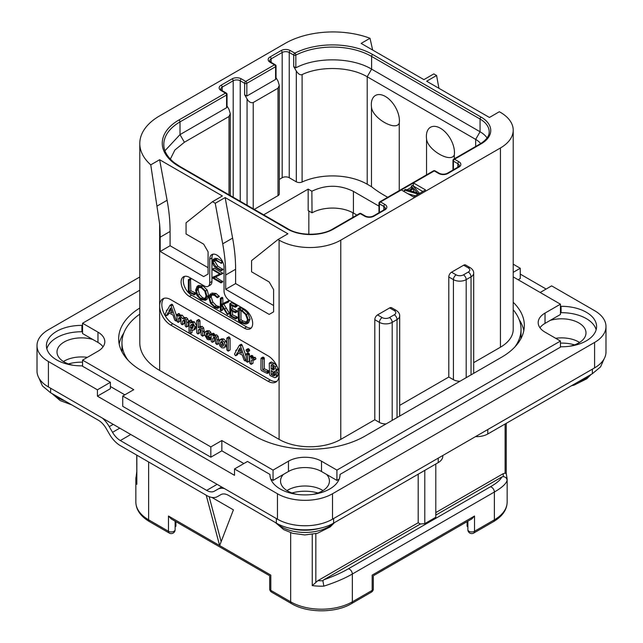 <?xml version="1.0" encoding="UTF-8"?>
<svg xmlns="http://www.w3.org/2000/svg" width="643" height="643" viewBox="0 0 643 643"><rect width="100%" height="100%" fill="white"/><g stroke="black" fill="none" stroke-linecap="round" stroke-linejoin="round"><path stroke-width="0.96" d="M48.418 361.519L48.418 386.949A38.934 22.473 180 0 1 37.013 371.059L37.013 345.629A38.934 22.473 0 0 0 48.418 361.519L97.415 389.811L110.411 382.312L110.411 388.669L97.415 396.168L234.51 475.314L234.51 468.956L277.454 493.752A38.934 22.473 0 0 0 332.511 493.752L594.582 342.446A38.934 22.473 0 0 0 605.987 326.556A38.934 22.473 0 0 0 594.582 310.657L551.638 285.87L540.184 292.477M48.418 386.949L277.454 519.182A38.934 22.473 180 0 0 332.511 519.182L594.582 367.876A38.934 22.473 180 0 0 605.987 351.986L605.987 326.556M323.011 490.577A24.45 14.114 0 0 0 322.272 490.127A24.45 14.114 0 0 0 286.955 490.577M579.576 342.446A24.45 14.114 0 0 0 578.837 342.004A24.45 14.114 0 0 0 555.656 338.282M87.344 357.355A24.45 14.114 0 0 0 63.424 361.519M546.132 289.045L520.259 274.103M596.149 329.73A35.035 20.23 0 0 0 561.09 312.683L561.09 306.325A35.035 20.23 180 0 1 596.583 326.556A35.035 20.23 180 0 1 561.09 346.778L340.018 474.413A35.035 20.23 180 0 1 340.018 474.679A35.035 20.23 180 0 1 304.983 494.909A35.035 20.23 180 0 1 269.947 474.679A35.035 20.23 180 0 1 269.947 474.413L247.507 461.457L234.51 468.956M561.09 306.325L560.447 305.955M340.018 474.944L340.018 474.413M269.947 474.944L269.947 474.413M82.553 331.386L81.91 331.756A35.035 20.23 0 0 0 46.851 348.803M561.09 312.683L560.447 312.313M92.865 339.504L82.553 333.548L82.553 323.244L97.969 332.15L97.969 342.446L92.865 339.504A24.45 14.114 0 0 0 57.002 351.986A24.45 14.114 0 0 0 64.163 361.961A24.45 14.114 0 0 0 73.431 365.32M110.411 386.507L124.838 394.834M82.553 366.221L82.553 360.12L133.752 389.682L122.741 396.04L122.741 406.336L210.832 457.197L221.843 450.839L243.866 463.555M270.791 479.099L273.05 480.401L273.05 470.105L288.466 461.2L288.466 471.504L273.05 480.401M283.362 474.446A24.45 14.114 0 0 0 280.533 481.036A24.45 14.114 0 0 0 287.694 491.019A24.45 14.114 0 0 0 296.97 494.371M312.996 494.371A24.45 14.114 0 0 0 329.433 481.036A24.45 14.114 0 0 0 326.604 474.446L321.5 471.504A23.357 13.487 0 0 0 288.466 471.504M339.174 479.099L336.916 480.401L326.604 474.446M569.569 346.247A24.45 14.114 0 0 0 585.998 332.913A24.45 14.114 0 0 0 578.837 322.931A24.45 14.114 0 0 0 550.135 320.431L545.031 323.373A23.357 13.487 0 0 0 539.959 327.761M513.21 276.9L560.447 304.179L560.447 314.475L550.135 320.431M518.162 279.761L520.259 278.556L520.259 268.26L513.21 264.185M81.91 331.756L81.91 325.398A35.035 20.23 180 0 0 46.417 345.629A35.035 20.23 180 0 0 81.91 365.851L110.411 382.312M82.553 325.028L81.91 325.398M139.788 276.98L48.418 329.73A38.934 22.473 0 0 0 37.013 345.629M97.415 389.811L97.415 396.168M139.788 290.202L82.553 323.244M513.21 272.327L520.259 268.26M560.447 304.179L545.031 313.077A23.357 13.487 0 0 0 538.191 322.609A23.357 13.487 0 0 0 545.031 332.15L560.447 341.047L560.447 347.156M336.916 480.401L336.916 470.105L560.447 341.047M336.916 470.105L321.5 461.2A23.357 13.487 0 0 0 288.466 461.2M221.843 450.839L221.843 440.543L273.05 470.105M122.741 396.04L210.832 446.901L210.832 457.197M210.832 446.901L221.843 440.543M82.553 360.12L97.969 351.223A23.357 13.487 0 0 0 104.809 341.682A23.357 13.487 0 0 0 97.969 332.15M103.041 346.834A23.357 13.487 0 0 0 97.969 342.446M513.21 302.306A77.859 44.954 180 0 1 524.342 325.471A77.859 44.954 180 0 1 501.54 357.259L364.999 436.091A77.859 44.954 180 0 1 254.877 436.091L141.46 370.609A77.859 44.954 180 0 1 118.658 338.821A77.859 44.954 180 0 1 139.788 308.029M523.828 330.623A77.859 44.954 0 0 0 519.206 319.708M123.794 333.066A77.859 44.954 0 0 0 119.172 343.973M513.21 309.765A77.859 44.954 180 0 1 521.039 329.417L521.039 335.775A77.859 44.954 180 0 1 520.87 338.748M122.13 352.107A77.859 44.954 180 0 1 121.961 349.125L121.961 342.767A77.859 44.954 180 0 1 139.788 314.138M340.774 240.152L340.774 439.394A43.603 25.173 180 0 1 279.102 439.394L159.633 370.416A67.74 39.11 180 0 1 139.788 342.767L139.788 143.526A67.74 39.11 0 0 0 150.759 164.857L159.633 159.729L222.398 195.97L212.487 201.693L215.236 203.284L225.146 197.562L287.911 233.795L278.001 239.517L279.102 240.152A43.603 25.173 0 0 0 340.774 240.152L500.439 147.97A43.603 25.173 0 0 0 513.21 130.167A43.603 25.173 0 0 0 500.439 112.372L499.338 111.737L489.427 117.46L426.663 81.219L436.573 75.496L433.816 73.905L423.906 79.628L361.141 43.394L370.014 38.267A67.74 39.11 0 0 0 285.162 43.394L159.633 115.869A67.74 39.11 0 0 0 139.788 143.526M340.774 439.394L374.797 419.75L379.418 422.427A9.034 5.216 180 0 0 386.025 423.946M128.166 360.353A77.859 44.954 180 0 1 121.961 342.767M463.434 274.866L468.281 272.069A5.136 2.966 0 0 0 468.281 267.874L463.659 265.205L451.547 272.198L456.168 274.866A5.136 2.966 0 0 0 463.434 274.866A3.89 2.25 60 0 1 466.191 279.633L471.038 276.836A9.034 5.216 0 0 0 473.682 273.146L473.682 373.213A9.034 5.216 180 0 1 473.674 373.342M473.682 362.66L500.439 347.212A43.603 25.173 180 0 0 513.21 329.417L513.21 130.167M521.039 329.417A77.859 44.954 180 0 1 514.834 347.003M463.659 265.205A3.89 2.25 -60 0 1 465.604 265.012L470.226 267.681A3.89 2.25 -60 0 0 468.281 267.874M399.681 405.387L448.79 377.031L448.79 276.964A3.89 2.25 -60 0 1 451.547 272.198M389.658 307.925A3.89 2.25 -60 0 1 391.611 307.732L396.233 310.4A3.89 2.25 -60 0 0 394.288 310.593L389.658 307.925L377.545 314.917L382.175 317.586A5.136 2.966 0 0 0 389.441 317.586L394.288 314.789A3.89 2.25 60 0 1 397.036 319.563L397.036 417.588M374.797 419.75L374.797 319.684A3.89 2.25 -60 0 1 377.545 314.917M460.026 381.227A9.034 5.216 180 0 1 453.419 379.7L448.79 377.031M389.441 317.586A3.89 2.25 60 0 1 392.19 322.36L397.036 319.563A9.034 5.216 0 0 0 399.681 315.874L399.681 415.941A9.034 5.216 180 0 1 399.681 416.069M268.091 381.291L170.644 325.028A15.569 8.994 60 0 1 159.633 305.955A15.569 8.994 60 0 1 162.856 298.826A15.569 8.994 60 0 1 170.644 299.598L268.091 355.86A15.569 8.994 60 0 1 279.102 374.933A15.569 8.994 60 0 1 275.879 382.063A15.569 8.994 60 0 1 268.091 381.291L270.293 380.021A15.569 8.994 -120 0 0 276.9 381.291M212.487 201.693L186.06 222.799L186.06 233.988L203.678 244.163L208.083 251.791L208.083 274.039L203.678 276.586L160.179 251.469L160.179 237.171A155.727 89.907 -120 0 0 159.633 224.15L150.759 164.857M157.254 205.961L167.1 200.278A155.727 89.907 60 0 1 170.09 231.448L170.09 245.747L160.179 251.469M167.1 200.278L159.633 159.729M208.083 267.681L170.09 245.747M401.336 189.934L413.449 196.927L425.562 189.934L413.449 182.942L380.519 201.942A1.559 0.9 120 0 0 379.418 203.855L383.823 206.395A4.983 2.877 180 0 1 385.286 208.428L384.144 209.755L373.133 216.112C370.577 217.181 368.013 217.181 365.441 216.112L361.036 213.564A1.559 1.559 0 0 0 359.485 213.564L332.833 228.948C321.572 235.973 299.405 235.973 288.144 228.948L179.678 166.328L174.084 162.55C167.172 156.82 163.74 150.8 163.812 144.474A55.282 31.917 180 0 1 180 121.905L226.585 95.011A1.559 0.9 0 0 0 227.035 94.376A1.559 1.559 0 0 0 226.256 93.034L221.851 90.486L220.718 89.168A4.983 2.877 180 0 1 222.181 87.135L233.192 80.777A4.983 2.877 180 0 1 240.233 80.777L244.637 83.317L244.637 94.762L247.065 98.958C248.817 101.98 250.874 103.169 253.229 102.518L278.001 88.212L279.279 85.39L278.001 81.09L276.04 77.682M370.014 38.267L372.643 50.033M438.928 88.3L436.573 75.496M278.001 239.517L251.574 260.632L251.574 271.812L269.192 281.988L273.596 289.615L273.596 311.863L269.192 314.411L225.701 289.302L225.701 274.995A155.727 89.907 -120 0 0 222.711 243.826L215.236 203.284M184.726 276.313A11.678 6.743 -120 0 0 184.268 285.862A11.678 6.743 -120 0 0 191.566 295.145L189.363 296.415A11.678 6.743 60 0 1 181.736 286.127A11.678 6.743 60 0 1 183.52 276.771A11.678 6.743 60 0 1 189.363 277.35L204.225 285.926A7.788 4.493 -120 0 0 208.123 286.312A7.788 4.493 -120 0 0 209.731 282.751L209.731 259.225A10.119 5.843 60 0 1 211.828 254.596A10.119 5.843 60 0 1 219.633 257.304A10.119 5.843 60 0 1 224.045 267.488L224.045 291.014A7.788 4.493 -120 0 0 229.551 300.554L244.42 309.13A11.678 6.743 60 0 1 252.048 319.426A11.678 6.743 60 0 1 250.264 328.782A11.678 6.743 60 0 1 244.42 328.203L246.623 326.933A11.678 6.743 -120 0 0 251.252 327.97M189.363 296.415L244.42 328.203M222.711 243.826L232.621 238.103L225.146 197.562M232.621 238.103A155.727 89.907 60 0 1 235.611 269.272L235.611 283.579L225.701 289.302M273.596 305.505L235.611 283.579M164.037 298.328A15.569 8.994 -120 0 0 163 311.043A15.569 8.994 -120 0 0 172.846 323.759L189.179 333.187M190.015 333.669L270.293 380.021M176.809 316.3L172.766 305.023L172.115 304.26L171.552 304.501M172.766 305.023L171.11 305.98L170.459 305.216L169.897 305.457L167.164 310.352L166.416 310.657L166.585 311.389L165.138 314.138L165.998 315.512L168.08 314.748L169.109 312.972M186.558 327.038L186.848 322.754L186.124 319.901L184.734 318.51L182.499 318.606L180.554 316.099L178.424 316.155L177.138 314.483L176.809 321.187L178.127 322.408L179.775 321.46L180.072 317.819L178.424 318.767L179.18 317.562L180.41 317.489L181.004 319.193L181.004 323.485L181.784 324.594L184.276 323.413L184.276 320.294L182.62 321.251L183.673 319.892L184.581 319.901L185.224 321.645L185.224 325.792L185.94 326.885L188.503 325.752L188.503 321.797L187.772 318.952L186.382 317.562L184.147 317.65L182.202 315.142L180.072 315.199M180.072 315.166L178.794 313.527L176.809 314.853M180.072 317.819L180.225 317.401M184.276 320.294L184.509 319.86M195.392 329.031L193.736 329.98L195.054 326.974L192.787 322.826L191.51 322.529L190.4 323.164L190.4 322.135L189.034 320.905L189.026 332.986L189.581 333.532L190.4 333.283L190.4 329.755L193.406 330.205L195.054 329.248L196.702 326.025L194.435 321.878L193.165 321.58L192.048 322.215M192.048 322.063L191.26 320.045L188.769 321.283M190.151 333.653L192.048 332.335L192.048 330.51M204.394 333.428L203.622 327.826L202.191 326.387L199.965 326.644M199.965 326.523L199.965 320.688L198.647 319.499L196.686 320.849L196.686 332.632L197.481 333.789L198.309 333.532L198.309 330.213L199.394 328.854M198.044 333.902L199.965 332.576L200.222 328.726M204.153 335.244L202.658 336.104M211.314 338.556L211.017 338.949L210.631 337.302L208.959 337.109L207.994 336.128M209.088 335.911L209.666 334.73L209.192 333.195L207.609 331.724L205.318 331.788L204.313 334.328L207.279 339.408L209.361 339.898L209.441 338.748L207.311 338.057L205.969 335.566L208.195 336.12L211.169 334.505L211.169 341.128L211.965 342.148L212.793 341.939L212.793 338.499L213.765 337.221M211.25 334.312L210.84 332.238L209.264 330.767L206.966 330.832M218.877 341.232L218.106 336.313L216.675 334.866L214.449 335.059M214.449 334.963L214.256 333.797L213.154 333.243L211.169 334.537L212.608 334.754L212.793 336.016L215.019 335.823L216.45 337.27L217.221 340.179L216.924 344.568L218.837 343.314M212.528 342.269L214.449 340.983L214.633 337.117M226.802 343.483L226.014 341.272L223.74 338.941L221.602 338.797L219.753 339.882L218.757 342.261L219.641 345.596L221.843 347.823L224.174 347.911L225.235 345.516L224.359 342.221L222.084 339.898L219.753 339.882M225.677 347.043L226.802 345.468M228.136 351.174L230.081 349.816L230.081 338.114L228.763 336.9L226.802 338.202L226.802 349.929L228.136 351.174L228.426 339.07L227.694 337.945L226.802 338.202M246.156 356.359L242.106 345.058L241.446 344.294L240.892 344.535M242.106 345.058L240.45 346.006L239.799 345.243L239.236 345.484L236.495 350.387L235.748 350.692L235.925 351.416L234.478 354.164L235.338 355.547L237.42 354.775L238.44 353.007M247.74 351.962L249.693 350.427L249.396 351.006L249.693 350.427L248.672 348.771L247.965 348.691L246.004 350.202L247.016 351.842L247.74 351.962L247.74 350.451L247.016 349.728L246.004 350.202M247.539 362.266L247.78 355.121L246.888 353.955L246.156 354.341L246.414 361.607L247.539 362.266L249.436 360.9L249.436 354.164L248.536 353.007L247.804 353.393M255.247 359.051L255.922 358.665L255.183 357.355L253.02 357.436M253.02 357.355L252.916 356.077L251.718 355.41L249.741 356.728L249.741 363.191L251.051 364.372L251.373 360.426L252.241 359.702L254.274 359.622L253.535 358.304L251.373 358.384L251.268 357.034L250.063 356.367L249.741 356.728M251.051 364.372L253.02 363.094L253.02 359.75M268.621 372.377L269.321 372.064L268.621 370.802L264.337 368.744L264.337 358.424L263.566 357.219L261.026 358.456L260.937 369.637L261.677 370.738L266.974 373.334L267.673 373.02L266.974 371.75L262.682 369.701L262.682 359.373L261.91 358.175L261.026 358.456M275.815 377.513L276.611 375.592L275.831 373.253L274.384 371.445L275.598 371.132L276.201 369.797L275.22 366.783L272.359 364.187L269.996 363.046L269.264 363.367L269.554 374.475L270.253 375.633L274.778 377.722L277.471 376.557L278.266 374.644L277.487 372.297L276.032 370.497M277.246 370.183L275.341 371.316L277.246 370.183L277.808 368.198M276.876 365.827L274.006 363.231L271.651 362.097L270.92 362.411M166.433 315.697L168.193 312.498L172.967 314.998L174.655 319.909L175.338 320.761L176.278 320.64L171.11 305.98M175.989 320.921L176.809 320.335M168.08 314.748L166.545 315.633M167.252 310.191L166.416 310.657M172.115 304.26L169.897 305.457M172.3 313.085L168.771 311.228L170.54 307.965L172.3 313.085M171.536 310.858L170.427 310.28L168.771 311.228M170.427 310.28L170.982 309.251M182.355 324.715L182.62 321.251M178.127 322.408L178.424 318.767M180.337 315.022L178.424 316.155M184.461 317.433L182.499 318.606M193.165 321.58L190.4 323.164M192.643 328.227L190.907 328.573L190.4 327.785L190.4 325.679L191.317 324.53L192.739 324.345L193.39 326.057L192.177 328.613M192.964 327.785L192.048 326.829L192.345 324.209M192.048 326.829L190.4 327.785M192.048 324.731L190.4 325.679M199.531 328.782L200.399 328.806L201.114 330.671L201.114 334.907L202.497 336.201L202.738 331.82L201.966 328.782L200.536 327.343L198.309 327.6L198.309 321.645L197.538 320.519L196.686 320.849M202.497 336.201L204.337 334.907M199.965 329.264L198.309 330.213M200.439 326.25L198.309 327.6M209.361 339.898L211.169 338.644M207.239 330.647L205.318 331.788M206.942 332.953L208.011 333.54L207.536 334.617L206.049 334.464L206.741 333.034M208.115 333.91L207.898 334.4M208.059 333.661L207.745 333.203M207.697 333.516L206.049 334.464M213.886 337.157L214.883 337.229L215.598 339.062L215.598 343.33L216.924 344.568M214.449 337.543L212.793 338.499M214.875 334.714L212.793 336.016M223.065 346.167L221.875 346.296L220.798 345.082L220.412 343.201L220.887 341.634L222.084 341.465L223.579 344.56L222.832 346.352M223.531 345.339L222.454 344.126L222.14 341.497M235.764 355.732L237.532 352.525L242.307 355.032L243.994 359.943L244.678 360.795L245.618 360.675L240.45 346.006M245.321 360.956L246.156 360.361M237.42 354.775L235.885 355.659M236.584 350.226L235.748 350.692M241.446 344.294L239.236 345.484M241.631 353.12L238.111 351.263L239.879 347.992L241.631 353.12M240.868 350.893L239.759 350.306L238.111 351.263M239.759 350.306L240.313 349.278M248.536 353.007L246.156 354.341M253.591 360.008L255.922 358.665M252.659 359.686L251.373 360.426L252.241 359.702M252.916 356.077L251.268 357.034M253.366 357.162L251.373 358.384M266.974 373.334L269.321 372.064M264.337 368.744L262.682 369.701M271.651 362.097L269.264 363.367M274.513 368.801L273.685 369.926L271.209 368.969L271.209 365.055L273.548 366.679L274.513 368.801M274.907 374.644L273.87 375.85L271.209 374.515L271.209 370.497L273.958 372.474L274.907 374.644M274.448 375.721L274.802 375.311M274.513 368.873L272.865 368.021L272.865 366.02M272.865 368.021L271.209 368.969M275.517 374.893L272.865 373.559L272.865 371.437M272.865 373.559L271.209 374.515M213.05 254.17A10.119 5.843 -120 0 0 211.933 257.956L211.933 281.481A7.788 4.493 60 0 1 210.325 285.042L208.123 286.312M191.566 295.145L246.623 326.933M193.864 294.848L195.85 293.779L195.536 292.943L190.85 290.749L190.489 278.797L188.343 279.85L188.375 292.043L194.194 294.727L193.889 293.891L189.203 291.705L189.203 280.308L188.343 279.85M205.35 300.305L206.99 296.407L205.511 290.99L201.315 286.842L197.12 286.32L195.585 290.178L197.063 295.627L200.905 299.493L205.35 300.305L207.134 299.276L208.645 295.459L207.159 290.041L202.971 285.894L198.767 285.363L197.248 286.248M197.12 286.32L198.767 285.363M217.487 308.423L217.334 307.354L214.722 306.566L211.217 303.038L209.57 297.998L210.952 294.888L214.465 295.33L217.318 297.773L219.384 296.487L217.728 297.444L214.465 294.454L210.293 293.915L208.654 297.468L210.55 303.311L214.722 307.467L217.487 308.423L219.142 307.467L219.295 306.759L216.369 305.618L212.865 302.081L211.217 297.042L211.852 294.598M219.384 296.487L216.112 293.497L211.812 293.031M229.495 313.446L227.847 314.403L222.084 304.983L228.747 301.824L228.538 300.876L221.192 304.356L221.192 299.019L220.34 298.473L220.34 310.223L221.192 310.609L221.192 304.814L227.429 314.58L229.495 313.446L223.74 304.026M222.848 303.408L222.848 298.071L222.39 297.387L220.34 298.473M220.782 310.778L222.848 309.661L222.43 309.822L222.848 307.386M232.533 314.829L230.885 315.785L230.885 310.521L235.25 312.619L237.243 311.614L236.913 310.794L232.533 308.648L230.885 309.604L230.885 305.015L235.153 307.185L237.146 306.084L236.769 305.28L231.737 302.765L229.808 303.842L229.945 315.858L235.539 318.912L237.532 317.803L237.251 317.039L232.533 314.829L232.533 311.308M232.533 308.648L232.533 305.859M246.92 323.734L248.568 322.786L250.047 319.113L248.094 313.559L243.601 309.404L240.667 307.579L238.055 308.576L238.457 320.913L241.406 322.874L245.417 324.104L246.92 323.734L248.399 320.069L246.446 314.515L241.945 310.36L239.011 308.536L237.99 308.825M238.457 308.656L240.104 307.7M222.856 269.224L221.2 270.181L216.12 267.078L212.954 261.982L213.653 260.029L215.976 260.503L221.168 263.132L215.783 259.603L213.396 259.049L212.335 261.556L213.532 265.543L215.992 267.793L221.055 270.719L222.92 269.53L217.776 266.122L214.609 261.034L214.722 259.957M220.967 263.381L222.615 262.432L222.582 261.621M220.927 262.569L222.574 261.621L217.438 258.647L214.674 258.317M220.927 282.848L220.879 282.028L213.733 277.905L222.944 273.371L221.296 274.328L212.68 269.104L212.729 269.923L219.938 274.087L212.447 277.479L212.495 277.985L220.927 282.848L222.783 281.674L215.582 277.069M222.944 273.371L214.328 268.147L212.439 269.264M219.737 273.966L212.294 277.672M190.85 290.749L189.203 291.705M195.327 292.838L193.68 293.795M197.964 287.22L201.315 287.743L204.852 291.263L206.081 295.893L204.715 299.284L200.97 298.633L197.722 295.33L196.485 290.636L197.867 287.276M205.479 298.577L202.617 297.677L199.37 294.373L198.14 289.68L198.791 286.987M219.295 306.759L217.647 307.708M228.538 300.876L221.192 304.356M228.828 301.213L227.18 302.17L226.891 301.832M227.092 302.781L227.18 302.17M228.747 301.824L227.309 302.652M235.539 318.912L235.595 317.996L230.885 315.785M236.536 305.16L234.88 306.116L229.808 303.842M236.769 305.28L234.88 306.116M237.034 305.618L235.378 306.574L235.113 306.229M235.153 307.185L235.378 306.574M235.25 312.619L235.266 311.742L230.885 309.604M237.01 316.919L235.354 317.875M240.667 307.579L239.011 308.536M240.916 307.772L239.26 308.728M240.972 308.069L239.317 309.026M247.491 319.595L246.205 322.754L245.039 323.075L241.221 321.918L239.309 320.616L239.309 309.83L242.033 311.252L245.53 314.419L247.491 319.595M246.904 322.103L242.877 320.961L240.964 319.659L240.964 310.657M240.964 319.659L239.309 320.616M221.055 270.719L221.2 270.181M438.663 173.465A1.559 0.9 -60 0 1 439.442 173.385L435.038 170.845A1.559 0.9 -60 0 0 434.258 170.925A1.559 0.9 -120 0 0 433.478 170.845L379.74 201.87A1.559 0.9 60 0 1 380.519 201.942L384.924 204.49A6.543 3.778 180 0 1 384.924 209.827L373.913 216.185A6.543 3.778 180 0 1 364.661 216.185L360.257 213.645L333.613 229.029A32.705 18.88 180 0 1 287.365 229.029L178.899 166.408A56.841 32.817 180 0 1 178.899 120L225.484 93.106L221.079 90.567A6.543 3.778 180 0 1 221.079 85.222L232.091 78.864A6.543 3.778 180 0 1 241.334 78.864L245.739 81.412L274.481 64.814L270.076 62.275A6.543 3.778 180 0 1 270.076 56.938L281.087 50.58A6.543 3.778 180 0 1 290.339 50.58L294.815 53.16A56.841 32.817 180 0 1 372.707 54.518L481.165 117.139A32.705 18.88 180 0 1 481.165 143.839L454.521 159.223L458.925 161.771A6.543 3.778 180 0 1 458.925 167.108L447.914 173.465A6.543 3.778 180 0 1 438.663 173.465L434.258 170.925L413.449 182.942L413.296 186.205M411.327 187.338L407.003 189.838M379.74 201.87A1.559 1.559 0 0 0 378.96 203.22A1.559 0.9 0 0 0 379.418 203.855L379.418 212.479M359.485 213.564A1.559 0.9 -120 0 1 360.257 213.645A1.559 0.9 -60 0 1 361.036 213.564M164.954 150.743L180 134.62L226.585 107.727L226.585 95.011A1.559 0.9 -120 0 0 225.484 93.106A1.559 0.9 -60 0 1 226.256 93.034M244.637 94.762L246.84 96.032L246.84 83.317A1.559 0.9 60 0 0 245.739 81.412A1.559 0.9 120 0 0 244.637 83.317A1.559 0.9 180 0 0 246.84 83.317L275.582 66.727A1.559 0.9 0 0 0 276.04 66.092A1.559 1.559 0 0 0 275.26 64.742L270.856 62.194L269.714 60.876A4.983 2.877 180 0 1 271.177 58.843L282.189 52.485A4.983 2.877 180 0 1 289.237 52.485L293.714 55.073L293.714 66.575L296.319 71.084C298.392 74.122 300.321 75.287 302.106 74.572C320.728 65.699 350.499 66.703 367.201 76.766L475.659 139.386A24.916 14.387 180 0 1 480.699 143.582M246.84 96.032L275.582 79.443L275.582 66.727A1.559 0.9 -120 0 0 274.481 64.814A1.559 0.9 -60 0 1 275.26 64.742M293.714 66.575L295.844 67.82L295.844 55.105A1.559 0.844 62.9 0 0 294.815 53.16A1.559 0.9 120 0 0 293.714 55.073A1.559 0.9 180 0 0 295.844 55.105A55.282 31.917 180 0 1 371.606 56.423L480.064 119.043A31.145 17.98 180 0 1 489.186 131.759C489.146 133.422 489.395 137.948 480.385 143.759L453.741 159.151A1.559 0.9 60 0 1 454.521 159.223A1.559 0.9 120 0 0 453.419 161.128L457.824 163.676A4.983 2.877 180 0 1 459.279 165.709L458.146 167.027L447.134 173.385C444.57 174.462 442.006 174.462 439.442 173.385M453.741 159.151A1.559 1.559 0 0 0 452.961 160.493A1.559 0.9 0 0 0 453.419 161.128L453.419 169.76M227.035 94.376L227.035 106.722L226.585 107.727M227.035 105.974L229.004 109.382L230.282 113.682L229.004 116.504L184.404 142.248L180 134.62L180 121.905A1.559 0.9 60 0 0 178.899 120M276.04 66.092L276.04 78.43L275.582 79.443M387.729 197.256A124.581 71.928 180 0 1 371.485 186.687L367.201 184.211A49.053 28.324 0 0 0 302.106 182.009A4.356 2.516 180 0 1 296.319 181.816L289.237 177.725A4.983 2.877 0 0 0 282.189 177.725L279.279 179.405M295.844 67.82C316.613 56.688 352.034 57.307 371.606 69.139L480.064 131.759A31.145 17.98 180 0 1 487.072 137.964M279.279 85.39L279.279 193.873A4.356 2.516 180 0 1 278.001 195.657L254.234 209.377M263.654 214.81L308.174 189.106L311.863 191.236L312.032 212.825L308.174 210.591L308.174 189.106M311.863 191.236C325.8 184.573 339.649 184.621 353.433 191.389L378.96 206.13M170.339 159.134L174.888 150.004L184.404 142.248M399.255 123.167C395.71 131.59 372.41 118.111 371.485 107.132A19.869 11.47 60 0 1 371.316 104.576A19.869 11.47 60 0 1 385.366 96.466A19.869 11.47 60 0 1 399.416 120.796A19.869 11.47 60 0 1 399.255 123.167L399.255 190.609M371.485 107.132L371.485 186.687M454.312 158.821L454.312 154.955A19.869 11.47 -120 0 0 454.472 152.584A19.869 11.47 -120 0 0 440.423 128.254A19.869 11.47 -120 0 0 426.373 136.364A19.869 11.47 -120 0 0 426.542 138.92L426.542 174.848M454.312 154.955C450.775 163.37 427.482 149.923 426.542 138.92M353.433 191.389L353.433 213.074A29.586 17.08 0 0 0 312.032 212.825M353.433 213.074L356.881 215.067M467.879 526.746L467.099 526.239L467.099 521.626M467.879 521.176L467.879 529.695A3.89 3.89 0 0 0 473.722 533.063A3.89 2.25 -120 0 0 474.526 531.279A3.89 2.25 180 0 1 470.282 531.769A3.89 2.25 180 0 1 467.879 529.695M474.526 516.024L471.777 518.933L373.326 575.766L373.326 588.779A3.89 2.25 180 0 1 372.184 590.37L372.184 575.115C373.696 575.983 373.696 575.983 372.184 575.115C373.696 575.983 373.696 575.983 372.184 575.115L474.526 516.024L474.526 531.279L494.379 519.817L494.379 492.016L352.332 574.022C344.777 578.395 335.276 582.437 323.831 586.151A43.603 25.173 180 0 1 312.257 585.62L312.257 534.389M206.218 495.223L219.641 545.569L270.816 575.115C269.304 575.983 269.304 575.983 270.816 575.115C269.304 575.983 269.304 575.983 270.816 575.115L270.816 590.37A3.89 2.25 180 0 1 269.674 588.779A3.89 3.89 0 0 0 271.619 592.155A3.89 2.25 -60 0 1 270.816 590.37L290.668 601.832L290.668 532.717M269.674 588.779L269.674 575.766L171.223 518.933L168.474 516.024L219.641 545.569L233.409 509.851L211.917 497.441M221.144 541.671L209.144 496.677M175.121 529.695A3.89 2.25 180 0 1 172.718 531.769A3.89 2.25 180 0 1 168.474 531.279A3.89 2.25 -60 0 0 169.278 533.063A3.89 3.89 0 0 0 175.121 529.695L175.121 521.176M175.121 526.746L175.901 526.239L175.901 521.626M136.75 455.115L136.838 484.34A43.603 25.173 180 0 1 135.85 479.003A43.603 25.173 180 0 1 135.914 477.661M136.75 475.949L135.914 477.516M221.674 486.976L217.712 489.267A21.798 12.587 -120 0 1 224.528 488.624M60.145 398.17L50.62 392.785L42.438 385.945L38.869 377.915M60.137 398.17L98.363 420.233A15.569 8.994 60 0 1 106.151 428.455L109.423 434.121A21.798 12.587 -120 0 0 120.321 445.631L206.652 495.472A21.798 12.587 -120 0 0 217.551 496.549L220.822 494.66A15.569 8.994 60 0 1 228.611 495.431L276.353 523.113L276.353 518.547M102.446 418.143A21.798 12.587 -120 0 1 109.262 426.655L112.533 432.321A15.569 8.994 60 0 0 120.321 440.543L206.652 490.384A15.569 8.994 60 0 0 214.44 491.156L217.712 489.267M276.353 523.113C291.255 532.074 318.711 532.074 333.613 523.113L438.221 462.606L438.221 458.154M442.786 455.517L442.786 456.249A15.569 8.994 180 0 1 438.221 462.606M487.772 429.54L487.772 433.993A15.569 8.994 180 0 1 475.547 436.597M487.772 433.993L592.38 373.712L592.38 369.146M220.822 494.66L217.551 496.549M604.131 358.842L600.562 366.872L592.38 373.712M490.247 486.88C496.782 483.118 500.608 479.847 501.725 477.05L503.236 476.64C505.583 476.913 506.869 478.151 507.086 480.353C506.194 483.761 501.958 487.643 494.379 492.016A3.89 2.25 -120 0 0 490.247 486.88L348.201 568.886C341.714 572.648 333.516 576.313 323.622 579.882L322.907 580.75L323.831 586.151M418.183 474.172L418.183 522.743L420.385 524.013L323.622 579.882M420.385 524.013L424.79 523.619L424.79 470.355M435.801 464.005L435.801 517.269L424.79 523.619M501.725 477.05L435.801 515.115M418.183 522.743L317.859 580.669L312.257 585.62M351.528 603.616C335.694 613.197 307.306 613.197 291.472 603.616A3.89 2.25 -60 0 1 290.668 601.832A43.603 25.173 180 0 0 352.332 601.832A3.89 2.25 -120 0 1 351.528 603.616L371.381 592.155A3.89 2.25 -120 0 0 372.184 590.37L352.332 601.832L352.332 574.022A3.89 2.25 -120 0 0 348.201 568.886M435.801 512.575L503.091 473.722L505.109 473.135L506.162 473.674M507.15 502.022C506.989 509.754 502.456 516.281 493.575 521.602A3.89 2.25 -120 0 0 494.379 519.817A43.603 25.173 180 0 0 507.15 502.022L507.15 479.003L506.242 473.465L506.25 423.327M422.805 191.518L413.449 186.116M417.516 194.572L417.516 193.937L419.172 192.98L412.565 185.353L411.327 186.068L411.544 188.865M407.831 193.68L415.314 195.842M419.172 193.615L419.172 192.98M404.302 191.646L404.302 190.119L417.516 193.937M411.327 186.068L413.031 188.005L408.9 190.392L405.548 189.404L404.302 190.119M417.5 192.972L409.953 190.754L413.666 188.616L417.5 192.972M412.87 191.614L413.666 191.156L414.486 192.088M413.666 191.156L413.666 188.616M277.454 493.752L277.454 519.182M332.511 493.752L332.511 519.182M594.582 342.446L594.582 367.876M545.031 313.077L545.031 323.373M321.5 461.2L321.5 471.504M468.281 272.069A3.89 2.25 60 0 1 471.038 276.836L471.038 374.869M382.175 317.586A3.89 2.25 120 0 0 379.418 322.36A9.034 5.216 0 0 0 392.19 322.36L392.19 420.385M448.79 276.964L453.419 279.633A9.034 5.216 0 0 0 466.191 279.633L466.191 377.666M500.439 147.97L500.439 347.212M456.168 274.866A3.89 2.25 120 0 0 453.419 279.633L453.419 379.7M394.288 314.789A5.136 2.966 0 0 0 394.288 310.593M374.797 319.684L379.418 322.36L379.418 422.427M279.102 240.152L279.102 439.394M159.633 370.416L159.633 224.15M160.179 237.171L170.09 231.448M225.701 274.995L235.611 269.272M170.644 325.028L172.846 323.759M176.809 319.635L176.15 320.021M188.503 321.797L186.848 322.754M184.011 323.767L182.556 324.602M179.373 313.639L177.717 314.588M180.072 314.684L178.424 315.641M182.202 315.142L180.554 316.099M186.382 317.562L184.734 318.51M187.772 318.952L186.124 319.901M194.435 321.878L192.787 322.826M196.686 326.033L195.054 326.974M191.799 332.696L190.312 333.556M191.26 320.045L189.613 320.994M192.048 321.178L190.4 322.135M192.554 327.617L190.907 328.573M204.394 330.864L202.738 331.82M199.7 332.945L198.229 333.797M199.193 319.563L197.538 320.519M199.965 320.688L198.309 321.645M202.191 326.387L200.536 327.343M203.622 327.826L201.966 328.782M211.097 337.8L209.441 338.748M209.264 330.767L207.609 331.724M210.84 332.238L209.192 333.195M211.314 333.781L209.666 334.73M208.035 336.185L206.379 337.141M208.959 337.109L207.311 338.057M210.052 337.334L208.404 338.29M210.631 337.302L208.983 338.258M218.877 339.231L217.221 340.179M214.183 341.312L212.729 342.156M213.749 333.379L212.094 334.336M214.256 333.797L212.608 334.754M214.449 334.473L212.793 335.421M216.675 334.866L215.019 335.823M218.106 336.313L216.45 337.27M226.014 341.272L224.359 342.221M226.802 344.616L225.235 345.516M223.74 338.941L222.084 339.898M223.491 345.355L221.875 346.296M222.454 344.126L220.798 345.082M222.068 342.245L220.412 343.201M230.081 338.114L228.426 339.07M229.784 350.226L228.345 351.054M229.35 336.988L227.694 337.945M246.156 359.662L245.489 360.048M249.388 349.503L247.74 350.451M249.396 351.006L247.844 351.898M248.672 348.771L247.016 349.728M249.436 354.164L247.78 355.121M249.195 361.318L247.659 362.202M249.146 353.513L247.491 354.47M255.183 357.355L253.535 358.304M252.305 355.547L250.649 356.503M253.02 356.624L251.373 357.58M269.104 371.341L267.448 372.297M263.566 357.219L261.91 358.175M264.209 357.805L262.553 358.754M264.337 358.424L262.682 359.373M268.396 370.689L266.749 371.638M268.621 370.802L266.974 371.75M277.487 372.297L275.831 373.253M278.266 374.644L276.611 375.592M274.006 363.231L272.359 364.187M276.82 365.859L275.22 366.783M277.856 368.841L276.201 369.797M273.958 368.616L272.31 369.572M274.119 374.467L272.463 375.416M211.933 281.481L209.731 282.751M209.731 259.225L211.933 257.956M195.536 292.943L193.889 293.891M190.85 279.351L189.203 280.308M207.159 290.041L205.511 290.99M208.645 295.459L206.99 296.407M202.971 285.894L201.315 286.842M202.617 297.677L200.97 298.633M199.37 294.373L197.722 295.33M198.14 289.68L196.485 290.636M216.112 293.497L214.465 294.454M219.078 295.917L217.422 296.865M211.217 297.042L209.57 297.998M212.865 302.081L211.217 303.038M216.369 305.618L214.722 306.566M218.532 306.341L216.884 307.298M218.982 306.398L217.334 307.354M229.398 313.02L227.743 313.977M222.848 298.071L221.192 299.019M228.161 300.924L226.505 301.872M226.368 308.077L224.72 309.034M237.251 317.039L235.595 317.996M236.254 305.039L234.599 305.988M236.72 310.698L235.065 311.654M236.913 310.794L235.266 311.742M237.122 316.975L235.475 317.931M248.094 313.559L246.446 314.515M250.047 319.113L248.399 320.069M243.601 309.404L241.945 310.36M246.687 322.119L245.039 323.075M242.877 320.961L241.221 321.918M222.703 269.763L221.264 270.59M217.438 258.647L215.783 259.603M222.615 262.432L221.16 263.268M214.609 261.034L212.954 261.982M217.776 266.122L216.12 267.078M222.655 268.943L221.007 269.899M222.582 281.899L221.128 282.735M222.751 273.01L221.104 273.966M222.534 281.079L220.879 282.028M384.924 204.49A1.559 0.9 120 0 0 383.823 206.395L383.823 210.462M384.924 209.827A1.559 0.9 -120 0 0 384.144 209.755M373.913 216.185A1.559 0.9 -120 0 0 373.133 216.112M364.661 216.185A1.559 0.9 -60 0 1 365.441 216.112M333.613 229.029A1.559 0.9 -120 0 0 332.833 228.948M287.365 229.029A1.559 0.9 -60 0 1 288.144 228.948M178.899 166.408A1.559 0.9 -60 0 1 179.678 166.328M221.079 90.567A1.559 0.9 -60 0 1 221.851 90.486M221.079 85.222A1.559 0.9 60 0 1 222.181 87.135L222.181 90.671M232.091 78.864A1.559 0.9 60 0 1 233.192 80.777L233.192 197.224M241.334 78.864A1.559 0.9 120 0 0 240.233 80.777L240.233 201.291M270.076 62.275A1.559 0.9 -60 0 1 270.856 62.194M270.076 56.938A1.559 0.9 60 0 1 271.177 58.843L271.177 62.387M281.087 50.58A1.559 0.9 60 0 1 282.189 52.485L282.189 177.725M290.339 50.58A1.559 0.9 120 0 0 289.237 52.485L289.237 177.725M372.707 54.518A1.559 0.9 120 0 0 371.606 56.423L371.606 69.139L367.201 76.766L367.201 184.211M481.165 117.139A1.559 0.9 120 0 0 480.064 119.043L480.064 131.759L475.659 139.386L475.659 146.491M481.165 143.839A1.559 0.9 -120 0 0 480.385 143.759M458.925 161.771A1.559 0.9 120 0 0 457.824 163.676L457.824 167.743M458.925 167.108A1.559 0.9 -120 0 0 458.146 167.027M447.914 173.465A1.559 0.9 -120 0 0 447.134 173.385M247.065 98.958L247.065 205.238M296.319 71.084L296.319 181.816M229.004 194.805L229.004 116.504M253.229 102.518L253.229 208.79M278.001 195.657L278.001 88.212M302.106 74.572L302.106 182.009M308.833 234.245L308.833 210.976M352.886 217.374L352.886 212.761M168.474 516.024L168.474 531.279L148.621 519.817L148.621 461.963M136.838 455.164L136.838 484.34M169.278 533.063L149.425 521.602A3.89 2.25 -60 0 1 148.621 519.817A43.603 25.173 180 0 1 135.85 502.022L135.85 479.003L136.75 471.858M50.62 392.785L50.62 388.219M109.262 426.655L113.224 424.364M206.652 490.384L217.109 484.348M120.321 440.543L130.778 434.499M112.533 432.321L119.767 428.142M320.536 528.112A35.027 20.222 180 0 1 289.43 528.112M333.693 523.072A33.5 19.346 180 0 1 281.288 526.778A33.5 19.346 180 0 1 276.273 523.072M333.613 523.113L333.613 518.547M560.447 343.105A29.24 16.879 180 0 1 574.569 344.857M590.258 374.941A33.5 19.346 180 0 1 578.322 381.717M291.962 492.988A29.24 16.879 180 0 1 318.004 492.988M507.15 479.003A43.603 25.173 180 0 1 507.086 480.353M322.907 580.75A39.713 22.923 180 0 1 317.859 580.669M315.834 582.405L315.834 533.69M505.109 423.986L505.109 473.135M503.091 473.722A39.713 22.923 180 0 1 503.236 476.64M68.431 363.93A29.24 16.879 180 0 1 82.553 362.178M64.678 400.79A33.5 19.346 180 0 1 57.757 397.72A33.5 19.346 180 0 1 52.742 394.014M399.681 315.874C399.769 313.824 398.62 312 396.233 310.4M176.158 320.865L176.809 320.487M166.489 315.681L168.136 314.724M166.569 310.272L167.518 309.725M170.13 305.2L171.777 304.243M186.711 326.99L188.359 326.033M182.475 324.675L184.123 323.718M178.28 322.36L179.927 321.412M176.978 314.54L178.625 313.583M190.24 333.621L191.895 332.664M188.946 320.945L190.601 319.989M190.891 322.73L192.538 321.773M202.593 336.16L204.241 335.212M198.148 333.862L199.804 332.905M196.879 320.503L198.526 319.555M209.514 339.858L211.169 338.901M217.085 344.511L218.733 343.563M212.648 342.221L214.296 341.272M211.314 334.256L212.962 333.299M228.257 351.126L229.905 350.178M226.963 337.913L228.611 336.956M245.497 360.9L246.156 360.514M235.828 355.716L237.476 354.759M235.909 350.298L236.849 349.752M239.461 345.227L241.117 344.278M247.796 351.93L249.444 350.982M246.277 349.663L247.925 348.707M247.603 362.242L249.259 361.286M246.333 353.843L247.981 352.894M254.106 360.104L255.761 359.148M251.228 364.324L252.884 363.367M249.894 356.423L251.55 355.466M267.52 373.422L269.168 372.466M261.203 358.079L262.85 357.122M269.425 363.014L271.073 362.057M194.13 294.896L195.785 293.939M188.423 279.649L190.079 278.692M217.664 308.391L219.319 307.434M221.104 310.85L222.759 309.894M220.412 298.264L222.068 297.315M227.22 302.716L228.876 301.76M235.804 318.952L237.452 317.996M229.864 303.681L231.52 302.732M235.418 307.233L237.074 306.285M235.539 312.675L237.195 311.726M238.047 308.584L239.694 307.627M238.537 308.487L240.193 307.531M221.096 263.405L222.751 262.448M221.192 270.735L222.848 269.779M212.399 277.503L214.055 276.546M212.503 269.071L214.151 268.115M221.063 282.872L222.711 281.915M435.038 170.845A1.559 1.559 0 0 0 433.478 170.845M378.96 212.745L378.96 203.22M452.961 170.025L452.961 160.493M230.282 195.544L230.282 113.682M149.425 521.602C140.544 516.281 136.011 509.754 135.85 502.022M334.537 522.582L330.229 526.906L317.473 533.272L304.846 534.944L292.71 533.328L283.732 529.639L275.429 522.582M591.102 374.459L586.802 378.783L574.046 385.141L571.185 385.84M291.472 603.616L271.619 592.155M371.381 592.155A3.89 3.89 0 0 0 373.326 588.779M493.575 521.602L473.722 533.063M71.815 404.913L60.201 400.581L51.898 393.532M473.682 273.146C473.77 271.105 472.613 269.28 470.226 267.681"/></g></svg>
